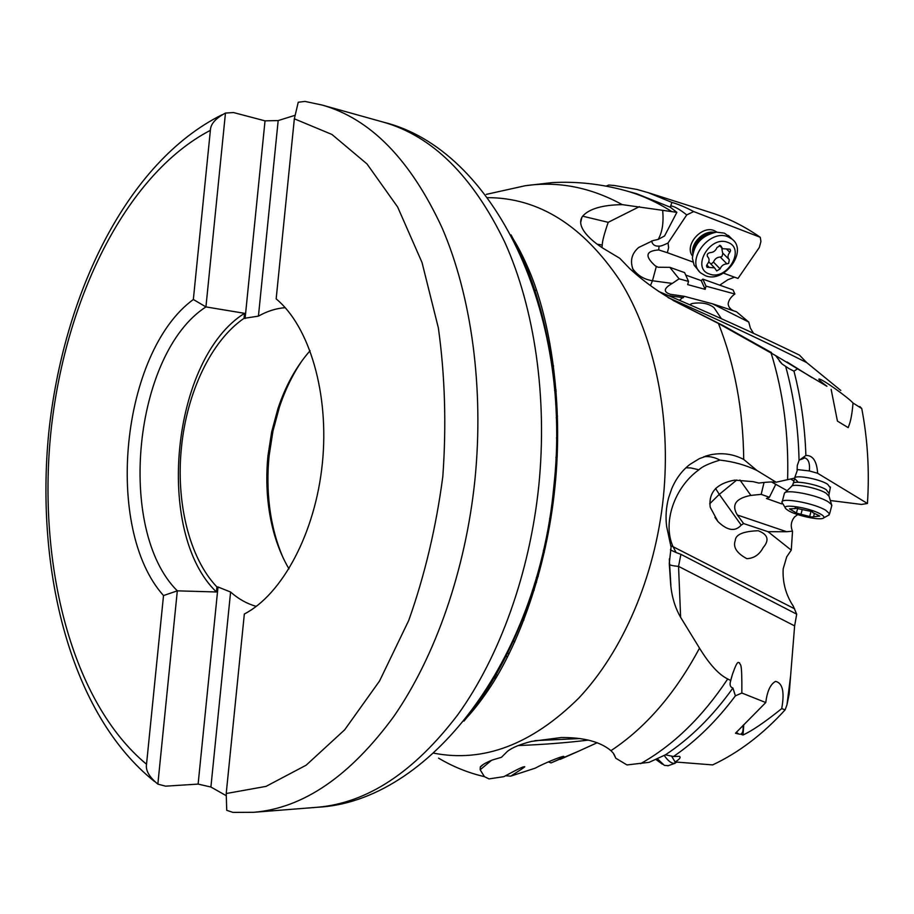 <?xml version="1.0" encoding="UTF-8"?>
<svg xmlns="http://www.w3.org/2000/svg" width="914" height="914" viewBox="0 0 914 914"><rect width="100%" height="100%" fill="white"/><g stroke="black" fill="none" stroke-linecap="round" stroke-linejoin="round"><path stroke-width="1.37" d="M232.876 812.386L226.729 810.307L226.215 793.535L244.335 614.014C282.3 594.386 315.364 532.965 322.368 463.295C329.463 393.648 309.4 326.321 276.165 298.878L294.342 118.809L298.238 102.242L304.945 101.42M226.032 795.58L210.906 787.023L198.121 784.098L165.594 786.166L157.848 784.121C149.21 776.969 145.44 770.342 146.526 764.241L163.515 595.562C103.408 528.658 121.128 352.141 193.345 299.495L210.38 130.336C210.528 124.11 215.555 118.363 225.461 113.073L233.493 112.548L265.026 120.854L278.176 120.568L294.754 115.404M278.176 120.568L258.433 316.13C267.151 311.194 276.074 308.372 285.202 307.664M256.286 606.37C247.054 603.811 238.485 599.024 230.591 592.021L210.906 787.023M310.086 350.736C296.285 366.4 285.545 385.754 277.879 408.821L271.675 431.854L267.962 455.8C266.271 472.709 266.454 489.344 268.499 505.693C271.607 529.8 278.427 550.856 288.973 568.874M163.515 595.562L177.316 590.844L216.424 591.975L216.926 586.959C189.221 557.997 175.751 502.014 181.463 447.38C186.764 392.712 211.111 340.762 244.027 318.346L258.433 316.13M244.027 318.346L244.541 313.319C171.626 358.642 154.18 532.119 216.424 591.975M230.591 592.021L218 586.994L198.121 784.098M216.926 586.959L218 586.994M265.026 120.854L245.089 318.518M225.461 113.073L205.936 306.91C133.695 353.444 115.975 529.903 177.316 590.844L157.848 784.121M193.345 299.495L205.936 306.91L244.541 313.319M283.42 558.488C276.622 543.053 272.041 526.064 269.664 507.51C267.551 490.589 267.356 473.372 269.104 455.869L272.955 431.1L279.376 407.256C285.259 389.513 293.017 373.712 302.648 359.865M556.843 462.952L555.952 457.228M557.666 440.879L556.455 437.897M557.529 416.121L556.203 417.801M543.384 550.274L544.356 552.159M753.536 333.336L750.337 328.046L748.76 322.059L712.417 303.779L684.335 296.33L679.433 300.26M685.706 275.068L701.209 280.598L702.82 279.113L733.017 289.898L734.879 294.022C730.971 296.799 728.732 300.066 728.138 303.825C728.527 307.412 730.846 309.926 735.107 311.366M786.68 531.731L768.034 531.697L743.608 523.551L737.335 514.993L786.68 531.731L792.461 531.171C790.347 525.95 791.078 521.186 794.632 516.878L797.716 514.571M658.4 291.315C709.367 312.851 756.381 334.124 799.442 355.112L806.674 362.572L840.789 390.449M614.014 754.153L615.83 758.266L626.981 764.938L649.134 762.333L665.449 754.815C690.333 738.386 712.829 716.13 732.925 688.025C730.64 687.339 729.749 685.511 730.229 682.518L730.674 680.439L727.704 678.965C718.85 674.635 709.447 664.364 699.507 648.14L680.633 617.338C675.24 608.016 671.927 597.288 670.727 585.154L669.265 563.504L671.082 547.155L666.66 526.59C665.415 516.993 666.077 507.384 668.625 497.764L671.71 488.773C675.972 478.662 682.015 470.561 689.864 464.461L699.45 458.577L710.052 454.886C722.026 452.43 733.245 453.95 743.722 459.445L756.998 470.516L776.135 482.215L794.552 478.125L797.145 470.824L797.248 465.637L799.053 460.405L805.885 455.458C812.889 455.218 816.808 461.159 817.63 473.281L867.443 503.477L861.502 504.437L830.335 500.518M668.134 297.61C718.255 319.626 764.435 341.276 806.674 362.572M818.853 379.367L818.933 379.07C818.464 379.561 821.138 381.961 826.942 386.279L797.534 368.822L793.98 371.187L788.999 368.616L782.076 363.978L775.552 355.535L718.427 323.453L678.382 303.162C660.114 293.245 643.822 281.649 629.518 268.396L619.738 258.262L602.497 247.923C592.763 241.513 586.171 235.229 582.709 229.094C580.299 224.627 580.013 220.731 581.852 217.406L582.652 216.172C589.153 208.815 602.337 204.965 622.228 204.633L676.863 212.334L670.225 207.17L671.927 202.428C678.279 204.188 685.546 207.238 693.715 211.568L760.265 237.286L760.928 241.467L759.363 247.408L737.998 278.439L723.488 273.149M867.443 503.477C869.568 471.007 867.672 439.348 861.753 408.524L859.846 406.536M861.753 408.524L853.025 403.017C852.225 412.614 851.003 419.766 849.335 424.473L848.181 427.638L837.43 421.103L831.146 389.364M818.933 379.07C821.149 378.042 848.272 397.544 853.025 403.017M775.552 355.535L797.534 368.822M671.424 211.351C656.572 201.914 641.24 195.002 625.45 190.626C601.275 183.977 576.94 181.292 552.444 182.583L525.207 185.736L486.248 194.385M601.938 247.557L602.246 245.032C602.269 241.399 604.257 233.835 608.198 222.331L582.652 216.172M608.198 222.331L639.446 206.633M634.293 272.441C629.483 262.421 630.957 254.092 638.715 247.454L653.076 240.565L658.16 239.434C662.273 232.362 663.793 222.776 662.684 210.666M689.819 304.75L692.104 303.528C701.392 302.066 708.693 303.437 714.005 307.652L721.375 318.678M658.16 239.434L664.569 235.949L676.863 212.334M625.45 190.626L636.75 193.768L670.225 207.17L671.07 205.924C674.555 206.415 679.776 209.409 686.734 214.904L693.715 211.568M606.096 186.136L608.747 185.028L614.437 185.508L637.161 189.495L648.426 192.74L671.927 202.428M651.613 240.942C652.47 244.701 654.938 246.426 659.04 246.117C660.331 246.369 663.336 245.329 668.043 242.998L686.734 214.904M684.335 296.33L670.362 294.297C663.061 291.909 663.69 288.287 672.247 283.431L679.102 278.839L669.848 267.345L658.091 267.242L655.292 265.871C644.53 256.171 645.672 250.859 658.731 249.945L659.04 246.117M668.043 242.998L668.625 247.694L667.334 252.687L658.731 249.945M667.334 252.687L692.903 261.998M692.458 255.943C683.923 245.5 701.564 224.947 714.28 230.648L716.953 232.11M734.536 277.171L727.875 279.718L719.729 285.145M702.82 279.113L706.019 286.162L734.879 294.022M748.76 322.059L736.49 311.765L712.417 303.779M679.102 278.839L688.528 281.398L684.609 272.612L669.848 267.345M706.019 286.162L705.174 289.35L687.659 284.608L688.528 281.398M705.174 289.35L701.209 280.598M526.624 268.647L528.132 268.133M694.354 207.375L688.071 205.364M760.265 237.286C744.899 226.558 728.938 218.492 712.349 213.099L709.972 212.345M522.34 767.269L523.471 766.846C521.06 767.977 523.391 766.092 503.865 776.66L488.979 778.911L484.42 776.649L480.158 769.759L480.284 766.949C482.112 764.801 486.202 762.47 492.566 759.934L501.443 757.306L507.567 751.217C512.56 747.435 520.569 744.156 531.582 741.391L561.23 737.541C583.703 737.358 600.269 741.734 610.952 750.668L613.248 753.113L615.83 758.266M523.471 766.846C522.088 768.103 532.439 762.345 510.755 776.135L535.227 768.16C543.796 763.43 562.133 755.935 563.812 756.381C563.915 756.975 559.665 759.134 551.051 762.893L578.756 751.137L560.213 759.351M480.158 769.759L491.275 760.517M518.192 745.561C543.35 744.579 566.76 742.751 588.433 740.1M597.219 742.705L578.756 751.137M548.32 761.899L551.051 762.893M505.545 775.735L510.755 776.135M496.211 677.537L494.988 675.834M507.316 657.383L506.036 655.384M768.034 531.697L791.261 550.137L786.726 556.797L783.172 568.874C782.475 582.447 785.834 594.865 793.261 606.119L796.688 614.174L794.632 625.896L678.554 566.383L680.907 554.33L796.688 614.174M478.799 703.3L475.977 706.899M493.332 678.668L496.062 677.777M496.028 674.029L497.273 675.743M534.907 740.626L579.922 738.558M785.115 709.858L781.721 708.601C784.703 692.024 782.647 682.964 775.563 681.398C770.456 684.095 767.189 691.144 765.772 702.546L741.848 693.018L735.393 695.84C716.702 720.883 696.068 741.105 673.469 756.506L679.41 756.312C681.033 757.375 679.616 759.26 675.138 761.979L712.646 764.904C738.741 752.645 762.893 734.296 785.115 709.858L786.988 704.751L790.621 675.697L789.136 694.24L786.988 704.751M730.674 680.439L732.422 674.383C738.181 658.149 738.249 663.381 739.529 662.799C740.191 666.557 742.111 658.571 741.848 693.018M680.633 617.338L678.554 566.383C673.572 565.96 670.545 565.332 669.459 564.521L669.299 564.372M794.632 625.896L790.621 675.697M742.991 725.396C743.493 730.469 742.705 733.382 740.614 734.159L743.002 735.005C752.165 730.812 765.064 722.014 781.721 708.601M739.609 734.216L735.45 733.245L765.772 702.546M732.925 688.025L735.393 695.84M673.469 756.506L665.449 754.815M671.516 756.027L675.138 761.979M738.889 734.056L736.25 732.377M743.002 735.005L743.79 724.585M794.632 608.827L673.058 546.698C662.136 522.648 674.601 487.071 698.924 469.796C702.043 466.654 709.036 463.421 719.935 460.096C714.348 457.149 708.933 456.04 703.677 456.783M756.998 470.516C746.007 465.135 733.645 461.65 719.935 460.096M743.608 523.551L741.208 525.116C735.13 531.925 727.361 530.726 717.901 521.517L710.235 507.259C708.373 492.52 716.53 483.472 734.685 480.124L753.25 481.667L758.837 483.06C767.063 481.998 772.833 481.712 776.135 482.215M735.267 540.562C735.473 534.599 743.105 531.32 758.174 530.726C767.931 534.427 769.611 540.048 763.179 547.577C759.408 554.707 753.947 558.397 746.784 558.648C736.661 553.119 732.822 547.086 735.267 540.562M737.335 514.993C731.223 504.859 735.736 498.336 750.874 495.399L761.179 494.36L769.371 497.285L775.758 484.374L771.565 481.952L787.137 490.681M782.521 503.431L781.607 503.865L766.435 498.461L769.371 497.285M792.529 531.32L791.261 550.137M785.663 366.388C793.878 396.23 798.345 427.569 799.053 460.405M793.98 371.187C800.927 398.104 804.891 426.187 805.885 455.458M797.579 481.472L794.597 478.593C793.089 474.24 818.795 478.559 827.604 484.214L830.266 487.699M797.054 469.545L809.358 470.939L817.63 473.281M790.61 479.016L793.958 480.993M801.098 459.479L804.743 457.868C808.536 459.136 810.078 463.489 809.358 470.939M781.607 503.865L782.133 502.803M761.179 494.36L764.035 482.489M670.648 545.727L673.058 546.698L676.131 552.536L680.907 554.33M676.131 552.536L670.453 549.931M527.527 270.932L529.492 271.344M530.646 274.177L528.532 273.526M699.061 271.115L694.126 265.209L692.389 258.251C693.886 244.049 701.906 235.355 716.439 232.145L724.356 233.139L730.115 237.172M705.437 275.708C724.185 283.717 748.246 251.213 732.171 239.205L728.07 236.829C709.367 228.511 685.146 261.073 700.855 273.035L705.437 275.708M709.39 273.994C726.87 281.306 746.201 248.539 727.795 242.404C710.029 234.829 690.767 268.305 709.39 273.994M707.447 256.548L707.642 256.754C706.648 254.675 707.459 253.292 710.098 252.618C713.343 252.481 715.639 250.79 716.987 247.523L720.415 245.489L722.631 248.699L730.023 249.179L730.583 250.607L729.818 252.31C727.59 255.177 727.418 257.645 729.292 259.702L728.675 263.312L726.938 263.872C723.717 264.02 721.443 265.7 720.106 268.922L716.702 270.932L714.542 267.825L707.07 267.311L706.522 265.928L707.287 264.226C709.493 261.393 709.652 258.936 707.767 256.857L707.413 256.503M711.012 264.157L713.48 262.067C714.794 258.856 717.056 257.188 720.255 257.051L721.991 256.491L722.917 253.235M728.846 259.245L722.597 252.892L721.706 247.763M528.932 273.606L530.109 272.84M664.147 755.307C667.563 760.334 670.773 763.03 673.755 763.396L676.92 762.15M668.283 765.681L664.364 765.384L657.372 758.734M662.41 764.195L655.989 759.523M782.258 501.569L784.395 493.32C785.32 488.819 817.15 494.862 828.073 501.717L831.534 504.528L831.626 506.173M828.267 515.393L829.604 513.839L825.81 510.298C814.043 503.008 779.882 496.976 782.018 502.449L785.343 507.864M788.599 510.766C797.157 515.896 821.126 520.831 823.605 517.93C824.508 517.073 823.594 515.839 820.841 514.228C810.033 507.613 779.459 503.008 785.971 508.881L788.599 510.766M795.146 508.07L812.455 511.703L812.695 512.526L819.778 516.056L811.609 516.993L796.848 513.234L789.479 508.904L795.477 508.538L795.249 507.681M226.215 793.535L266.031 786.383L306.156 765.189L344.681 729.806L379.561 680.987L408.718 620.492C424.782 575.214 436.149 527.195 442.822 476.445C446.489 425.341 445.015 375.883 438.389 328.057L422.005 262.455L397.647 207.021L367.005 163.949L331.942 134.461L294.342 118.809M146.526 764.241C71.783 702.34 37.657 565.469 50.727 433.659C64.094 301.906 124.738 174.962 210.38 130.336M474.937 479.713C465.58 570.462 435.201 656.8 393.694 716.622C349.834 776.352 303.151 808.239 253.635 812.306L317.009 807.291C367.12 803.143 414.133 772.193 458.04 714.417C499.581 656.572 529.743 573.318 538.792 485.791C547.669 397.282 534.564 308.304 504.871 242.404C472.801 176.071 432.288 135.98 383.332 122.133L322.105 105.053C370.467 118.706 410.489 159.664 442.136 227.952C471.407 295.839 484.134 387.959 474.937 479.713M538.289 576.3L536.347 577.477M555.164 390.312L556.203 391.272M536.552 582.412L534.599 583.372M508.904 654.218L507.51 652.436M787.617 479.701C788.851 434.87 783.344 392.62 771.085 352.93M718.427 323.453C734.742 364.663 743.173 409.998 743.722 459.445M525.207 185.736C558.157 180.972 590.501 187.279 622.228 204.633M433.716 753.159C483.472 762.813 531.799 744.499 578.676 698.205C622.754 651.511 655.11 576.86 663.37 497.239C671.47 416.864 654.515 336.124 620.16 280.884C582.926 225.472 538.7 197.721 487.493 197.641M597.105 244.175L602.246 245.032M632.499 268.362C637.229 275.263 643.89 279.398 652.47 280.758L656.332 266.477M683.466 297.678L668.648 295.656M650.448 285.522L652.47 280.758L672.247 283.431M484.42 776.649C468.276 772.901 452.99 766.732 438.56 758.129M699.507 648.14C675.252 693.498 645.73 727.681 610.952 750.668M640.554 763.681C673.435 745.218 702.489 716.976 727.704 678.965M741.208 525.116L719.295 494.371L736.753 480.021M739.929 479.999L750.874 495.399M709.687 503.82L719.295 494.371L715.548 488.442M698.924 469.796L690.767 467.934L685.946 467.785M511.017 234.864C546.652 299.061 563.789 393.488 553.998 487.128C544.87 579.008 510.309 666.009 463.946 721.135M714.565 232.396C704.009 229.882 690.538 243.044 692.801 253.589M693.303 251.613C695.44 241.216 701.758 234.967 712.269 232.876L712.874 232.773M709.287 267.471L706.819 264.889M713.48 262.067L720.106 268.922M720.255 257.051L726.938 263.872M726.904 249.385L729.818 252.31M720.209 245.42L721.409 246.631M828.838 493.114L826.165 489.653C817.333 484.032 791.638 479.667 793.158 483.974L791.947 486.042M785.103 492.635L791.375 486.591C792.21 482.958 817.413 487.699 826.073 493.183L829.078 496.325M791.581 509.955L791.867 508.904M802.241 509.544L800.961 514.319M811.106 511.154L809.724 516.387M818.213 515.176L817.95 516.17M233.184 812.397L253.635 812.306M322.105 105.053L305.23 101.465M222.091 114.753C126.452 162.178 62.997 295.451 48.705 433.225C35.258 571.101 70.789 714.748 154.557 781.516M268.499 505.693L269.664 507.51M277.879 408.821L279.376 407.256M532.531 590.056L534.244 590.113M673.104 300.443L722.974 325.475L771.108 352.404M812.135 377.688L787.023 361.955M581.852 217.406L580.664 222.616M723.18 325.99L726.79 327.498M712.349 213.099L695.371 207.684M691.761 206.541L648.426 192.74M480.136 699.427L482.238 698.707M480.341 767.029L483.609 764.207M730.229 682.518L732.422 674.383M717.901 521.517L714.919 517.347M782.076 363.978L779.322 361.053M771.576 352.804L770.993 352.176M669.311 558.934L670.853 585.143M671.093 550.594L670.522 549.565M705.231 456.235L710.052 454.886M552.867 495.319L554.01 495.525M549.588 518.626L550.776 518.855M522.408 618.618L523.893 620.012M513.142 640.554L514.696 642.005M467.111 717.261C473.601 710.304 480.558 701.392 487.973 690.516C517.884 646.895 546.663 570.028 554.924 487.162C563.698 402.548 550.194 319.1 528.738 269.539C523.528 257.428 518.409 247.34 513.382 239.274M317.009 807.291C428.952 802.081 537.9 660.514 553.77 487.116C573.501 312.131 493.423 148.879 383.332 122.133M534.781 291.189L536.335 289.624M690.813 304.076L692.104 303.528M551.919 366.685L553.587 365.977M554.592 390.564L556.1 389.912M732.171 239.205L728.447 235.515M708.75 261.804L714.542 267.825M719.375 245.409L722.186 248.242M530.131 272.92L529.4 273.732M667.837 765.829L675.149 763.27M793.341 483.278L794.78 477.896M831.534 504.528L828.815 495.445L830.449 487.013M829.604 513.839L831.854 505.305M823.605 517.93L829.169 514.902M795.717 507.647L795.477 508.538M797.773 507.978L796.585 512.446M814.328 513.782L813.7 516.182"/></g></svg>
